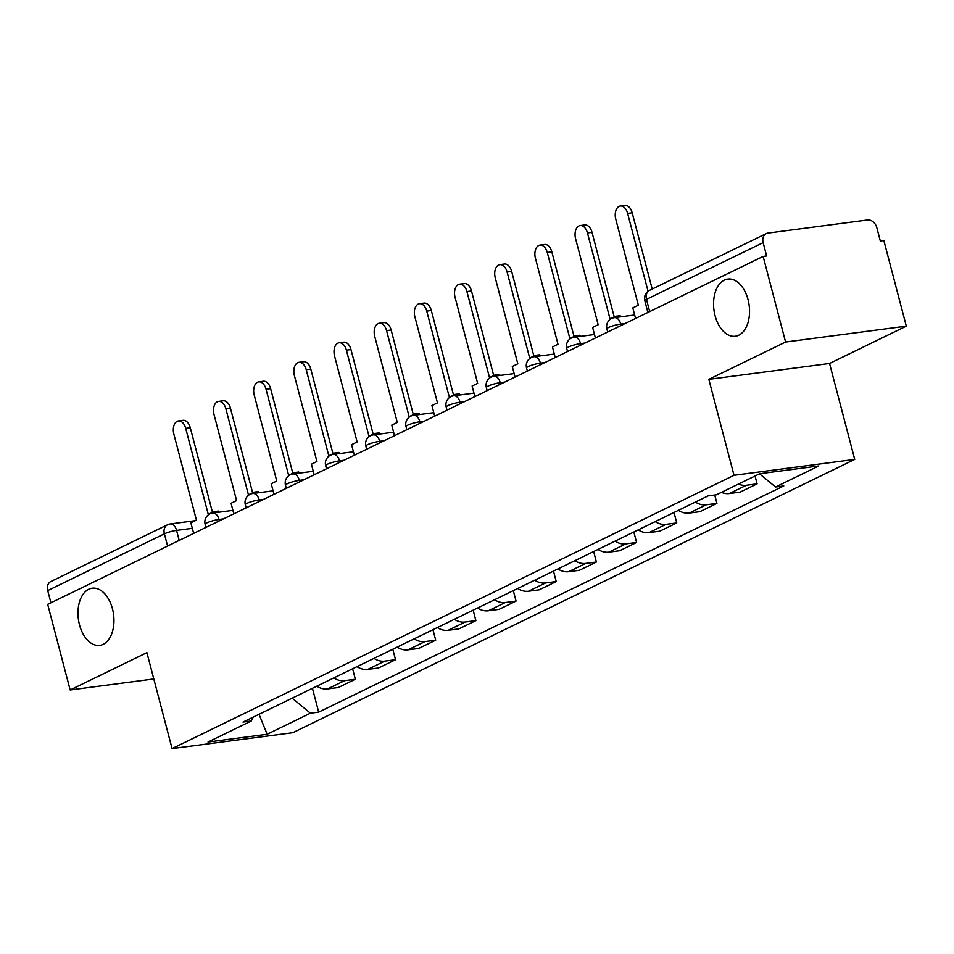 <?xml version="1.0" encoding="UTF-8"?>
<svg xmlns="http://www.w3.org/2000/svg" width="954" height="954" viewBox="0 0 954 954"><rect width="100%" height="100%" fill="white"/><g stroke="black" fill="none" stroke-linecap="round" stroke-linejoin="round"><path stroke-width="1.43" d="M715.071 315.679A28.835 17.744 82.5 0 1 727.795 279.081A28.835 17.744 82.5 0 1 748.043 299.651A28.835 17.744 82.5 0 1 735.319 336.249A28.835 17.744 82.5 0 1 715.071 315.679M79.492 624.81A28.835 17.744 82.5 0 1 92.204 588.213A28.835 17.744 82.5 0 1 112.453 608.771A28.835 17.744 82.5 0 1 99.729 645.369A28.835 17.744 82.5 0 1 79.492 624.81M906.3 326.149L785.583 342.033L763.128 256.411L47.7 604.371L70.155 689.981L146.904 652.655L172.078 748.592L292.795 732.708L854.724 459.411L829.551 363.474L906.3 326.149L883.845 240.527L880.315 240.992L876.821 227.66A9.015 6.952 64.1 0 0 867.52 219.98L767.922 233.086A9.015 6.952 64.1 0 0 766.241 233.587A9.015 6.952 64.1 0 0 763.14 242.614L646.478 299.353A9.015 1.431 165.3 0 0 644.809 300.713L647.885 312.459M785.583 342.033L708.834 379.358L734.008 475.295L172.078 748.592M763.128 256.411L766.646 255.958L763.14 242.614M70.155 689.981L153.809 678.974M50.932 602.797L47.724 590.574A9.015 6.952 -115.9 0 1 50.824 581.546L167.487 524.795A9.015 6.952 64.1 0 0 164.386 533.835L47.724 590.574M316.8 686.2A20.726 15.991 64.1 0 0 327.627 688.931L338.36 687.512L355.353 679.248L344.621 680.667A20.726 15.991 -115.9 0 1 333.793 677.936M352.61 668.778L355.353 679.248M356.975 666.655A20.726 15.991 64.1 0 0 367.803 669.386L378.535 667.979L395.528 659.715L384.796 661.122A20.726 15.991 -115.9 0 1 373.968 658.391M392.786 649.245L395.528 659.715M397.15 647.122A20.726 15.991 64.1 0 0 407.978 649.853L418.711 648.434L435.704 640.17L424.971 641.589A20.726 15.991 -115.9 0 1 414.143 638.858M432.961 629.7L435.704 640.17M437.326 627.577A20.726 15.991 64.1 0 0 448.153 630.308L458.886 628.901L475.879 620.637L465.147 622.044A20.726 15.991 -115.9 0 1 454.319 619.313M473.136 610.166L475.879 620.637M477.501 608.044A20.726 15.991 64.1 0 0 488.329 610.775L499.061 609.356L516.054 601.092L505.322 602.511A20.726 15.991 -115.9 0 1 494.494 599.78M513.312 590.621L516.054 601.092M517.676 588.499A20.726 15.991 64.1 0 0 528.504 591.23L539.237 589.822L556.23 581.558L545.497 582.966A20.726 15.991 -115.9 0 1 534.669 580.235M553.487 571.088L556.23 581.558M557.851 568.966A20.726 15.991 64.1 0 0 568.679 571.696L579.412 570.277L596.405 562.013L585.673 563.42A20.726 15.991 -115.9 0 1 574.845 560.702M593.662 551.543L596.405 562.013M598.027 549.421A20.726 15.991 64.1 0 0 608.855 552.151L619.587 550.744L636.58 542.468L625.848 543.887A20.726 15.991 -115.9 0 1 615.02 541.156M633.838 532.01L636.58 542.468M638.202 529.887A20.726 15.991 64.1 0 0 649.03 532.618L659.763 531.199L676.756 522.935L666.023 524.342A20.726 15.991 -115.9 0 1 655.195 521.623M674.013 512.465L676.756 522.935M678.366 510.342A20.726 15.991 64.1 0 0 689.205 513.073L699.938 511.666L716.931 503.39L706.198 504.809A20.726 15.991 -115.9 0 1 695.371 502.078M714.737 495.007L716.931 503.39M721.439 492.336A20.726 15.991 64.1 0 0 729.381 493.54L740.113 492.121L757.106 483.857L746.374 485.264A20.726 15.991 -115.9 0 1 738.432 484.072M755.043 475.986L757.106 483.857M292.186 698.173L310.408 713.21L267.144 734.258L208.02 742.045L251.284 720.997L253.227 717.11M310.408 713.21L318.684 712.125L783.783 485.92L775.519 487.005L818.782 465.969L759.658 473.744L716.382 494.792L708.118 495.877L243.02 722.083L251.284 720.997M854.724 459.411L734.008 475.295M829.551 363.474L708.834 379.358M312.435 688.323L318.684 712.125M775.519 487.005L759.527 473.804M267.144 734.258L259.023 714.296M178.422 420.941L183.001 420.332A10.363 6.38 82.5 0 1 190.275 427.726L185.696 428.334A10.363 6.38 -97.5 0 0 178.422 420.941A10.363 6.38 -97.5 0 0 173.855 434.094L196.429 520.133L190.883 522.828L193.65 533.381M214.113 512.847L213.803 511.678L208.27 514.373L185.696 428.334M213.803 511.678L218.383 511.082L218.693 512.25M212.468 512.334L190.275 427.726M218.597 401.395L223.176 400.799A10.363 6.38 82.5 0 1 230.451 408.193L225.871 408.789A10.363 6.38 -97.5 0 0 218.597 401.395A10.363 6.38 -97.5 0 0 214.03 414.549L236.592 500.6L231.059 503.295L233.825 513.848M254.289 493.301L253.979 492.145L248.445 494.84L225.871 408.789M253.979 492.145L258.558 491.537L258.868 492.705M252.643 492.789L230.451 408.193M258.772 381.862L263.352 381.254A10.363 6.38 82.5 0 1 270.626 388.648L266.047 389.256A10.363 6.38 -97.5 0 0 258.772 381.862A10.363 6.38 -97.5 0 0 254.205 395.016L276.767 481.054L271.234 483.75L274.001 494.303M294.464 473.768L294.154 472.6L288.621 475.295L266.047 389.256M294.154 472.6L298.733 472.003L299.031 473.16M292.818 473.256L270.626 388.648M298.948 362.317L303.527 361.721A10.363 6.38 82.5 0 1 310.801 369.115L306.222 369.711A10.363 6.38 -97.5 0 0 298.948 362.317A10.363 6.38 -97.5 0 0 294.369 375.471L316.943 461.521L311.409 464.216L314.176 474.77M334.639 454.223L334.329 453.067L328.796 455.762L306.222 369.711M334.329 453.067L338.908 452.458L339.207 453.627M332.994 453.71L310.801 369.115M339.123 342.784L343.69 342.176A10.363 6.38 82.5 0 1 350.977 349.569L346.397 350.178A10.363 6.38 -97.5 0 0 339.123 342.784A10.363 6.38 -97.5 0 0 334.544 355.937L357.118 441.976L351.585 444.671L354.351 455.225M374.815 434.69L374.505 433.521L368.971 436.216L346.397 350.178M374.505 433.521L379.084 432.925L379.382 434.082M373.169 434.177L350.977 349.569M379.298 323.239L383.866 322.643A10.363 6.38 82.5 0 1 391.152 330.036L386.573 330.633A10.363 6.38 -97.5 0 0 379.298 323.239A10.363 6.38 -97.5 0 0 374.719 336.392L397.293 422.443L391.76 425.138L394.527 435.68M414.99 415.145L414.68 413.988L409.147 416.683L386.573 330.633M414.68 413.988L419.259 413.38L419.557 414.549M413.344 414.632L391.152 330.036M419.474 303.706L424.041 303.098A10.363 6.38 82.5 0 1 431.315 310.491L426.748 311.099A10.363 6.38 -97.5 0 0 419.474 303.706A10.363 6.38 -97.5 0 0 414.895 316.859L437.469 402.898L431.935 405.593L434.702 416.147M455.165 395.612L454.855 394.443L449.322 397.138L426.748 311.099M454.855 394.443L459.434 393.847L459.733 395.004M453.52 395.099L431.315 310.491M459.649 284.161L464.216 283.565A10.363 6.38 82.5 0 1 471.491 290.958L466.923 291.554A10.363 6.38 -97.5 0 0 459.649 284.161A10.363 6.38 -97.5 0 0 455.07 297.314L477.644 383.365L472.111 386.048L474.877 396.602M495.341 376.067L495.031 374.91L489.497 377.593L466.923 291.554M495.031 374.91L499.61 374.302L499.908 375.471M493.695 375.554L471.491 290.958M499.824 264.628L504.392 264.019A10.363 6.38 82.5 0 1 511.666 271.413L507.099 272.009A10.363 6.38 -97.5 0 0 499.824 264.628A10.363 6.38 -97.5 0 0 495.245 277.781L517.819 363.82L512.286 366.515L515.053 377.068M535.516 356.534L535.206 355.365L529.673 358.06L507.099 272.009M535.206 355.365L539.785 354.769L540.083 355.925M533.87 356.021L511.666 271.413M540 245.083L544.567 244.486A10.363 6.38 82.5 0 1 551.841 251.868L547.274 252.476A10.363 6.38 -97.5 0 0 540 245.083A10.363 6.38 -97.5 0 0 535.421 258.236L557.995 344.287L552.461 346.97L555.228 357.523M575.691 336.989L575.381 335.832L569.848 338.515L547.274 252.476M575.381 335.832L579.96 335.224L580.259 336.392M574.046 336.476L551.841 251.868M580.175 225.549L584.742 224.941A10.363 6.38 82.5 0 1 592.017 232.335L587.449 232.931A10.363 6.38 -97.5 0 0 580.175 225.549A10.363 6.38 -97.5 0 0 575.596 238.703L598.17 324.742L592.637 327.437L595.403 337.99M615.867 317.455L615.557 316.287L610.023 318.982L587.449 232.931M615.557 316.287L620.136 315.691L620.434 316.847M614.221 316.943L592.017 232.335M620.35 206.004L624.918 205.408A10.363 6.38 82.5 0 1 632.192 212.79L627.625 213.398A10.363 6.38 -97.5 0 0 620.35 206.004A10.363 6.38 -97.5 0 0 615.771 219.158L638.345 305.197L632.812 307.892L635.579 318.445M648.052 291.268L627.625 213.398M652.202 289.05L632.192 212.79M625.24 323.478L620.756 324.062A9.015 1.431 165.3 0 0 608.569 327.496A9.015 1.431 165.3 0 0 606.887 328.856L607.71 332.004M585.064 343.023L580.581 343.607A9.015 1.431 165.3 0 0 568.393 347.041A9.015 1.431 165.3 0 0 566.712 348.401L567.535 351.537M544.889 362.556L540.405 363.152A9.015 1.431 165.3 0 0 528.218 366.574A9.015 1.431 165.3 0 0 526.536 367.934L527.359 371.082M504.714 382.101L500.23 382.685A9.015 1.431 165.3 0 0 488.043 386.12A9.015 1.431 165.3 0 0 486.361 387.479L487.184 390.615M464.538 401.634L460.055 402.23A9.015 1.431 165.3 0 0 447.867 405.653A9.015 1.431 165.3 0 0 446.186 407.012L447.009 410.16M424.363 421.179L419.879 421.763A9.015 1.431 165.3 0 0 407.692 425.198A9.015 1.431 165.3 0 0 406.01 426.557L406.833 429.694M384.188 440.712L379.704 441.308A9.015 1.431 165.3 0 0 367.517 444.731A9.015 1.431 165.3 0 0 365.835 446.09L366.658 449.239M344.012 460.257L339.529 460.842A9.015 1.431 165.3 0 0 327.341 464.276A9.015 1.431 165.3 0 0 325.66 465.635L326.483 468.772M303.837 479.79L299.353 480.387A9.015 1.431 165.3 0 0 287.166 483.821A9.015 1.431 165.3 0 0 285.484 485.181L286.319 488.317M263.662 499.336L259.178 499.92A9.015 1.431 165.3 0 0 246.991 503.354A9.015 1.431 165.3 0 0 245.309 504.714L246.144 507.862M223.486 518.869L219.003 519.465A9.015 1.431 165.3 0 0 206.815 522.899A9.015 1.431 165.3 0 0 205.134 524.259L205.969 527.395M192.326 528.325L176.573 530.4A9.015 1.431 165.3 0 0 164.386 533.835L167.594 546.058M179.197 540.417L176.573 530.4A9.015 5.545 82.5 0 0 170.241 523.973A9.015 9.015 0 0 0 167.487 524.795M621.126 325.481L620.756 324.062A9.015 5.545 -97.5 0 0 614.424 317.646A9.015 9.015 0 0 0 606.887 328.856M580.95 345.014L580.581 343.607A9.015 5.545 -97.5 0 0 574.248 337.179A9.015 9.015 0 0 0 566.712 348.401M540.775 364.559L540.405 363.152A9.015 5.545 -97.5 0 0 534.073 356.724A9.015 9.015 0 0 0 526.536 367.934M500.6 384.092L500.23 382.685A9.015 5.545 -97.5 0 0 493.898 376.258A9.015 9.015 0 0 0 486.361 387.479M460.424 403.637L460.055 402.23A9.015 5.545 -97.5 0 0 453.722 395.803A9.015 9.015 0 0 0 446.186 407.012M420.249 423.171L419.879 421.763A9.015 5.545 -97.5 0 0 413.547 415.336A9.015 9.015 0 0 0 406.01 426.557M380.074 442.716L379.704 441.308A9.015 5.545 -97.5 0 0 373.384 434.881A9.015 9.015 0 0 0 365.835 446.09M339.898 462.261L339.529 460.842A9.015 5.545 -97.5 0 0 333.208 454.414A9.015 9.015 0 0 0 325.66 465.635M299.723 481.794L299.353 480.387A9.015 5.545 -97.5 0 0 293.033 473.959A9.015 9.015 0 0 0 285.484 485.181M259.548 501.339L259.178 499.92A9.015 5.545 -97.5 0 0 252.858 493.492A9.015 9.015 0 0 0 245.309 504.714M219.372 520.872L219.003 519.465A9.015 5.545 -97.5 0 0 212.682 513.037A9.015 9.015 0 0 0 205.134 524.259M706.198 504.809L689.205 513.073M666.023 524.342L649.03 532.618M625.848 543.887L608.855 552.151M585.673 563.42L568.679 571.696M545.497 582.966L528.504 591.23M505.322 602.511L488.329 610.775M465.147 622.044L448.153 630.308M424.971 641.589L407.978 649.853M384.796 661.122L367.803 669.386M344.621 680.667L327.627 688.931M746.374 485.264L729.381 493.54M649.686 311.588L646.478 299.353A9.015 6.952 64.1 0 1 649.579 290.326A9.015 9.015 0 0 0 644.809 300.713M232.919 510.366L212.682 513.037M273.094 490.833L252.858 493.492M313.27 471.288L293.033 473.959M353.445 451.755L333.208 454.414M393.62 432.21L373.384 434.881M433.796 412.677L413.547 415.336M473.971 393.131L453.722 395.803M514.146 373.598L493.898 376.258M554.322 354.053L534.073 356.724M594.497 334.52L574.248 337.179M634.672 314.975L614.424 317.646M649.579 290.326L766.241 233.587M170.241 523.973L195.332 520.669"/></g></svg>
